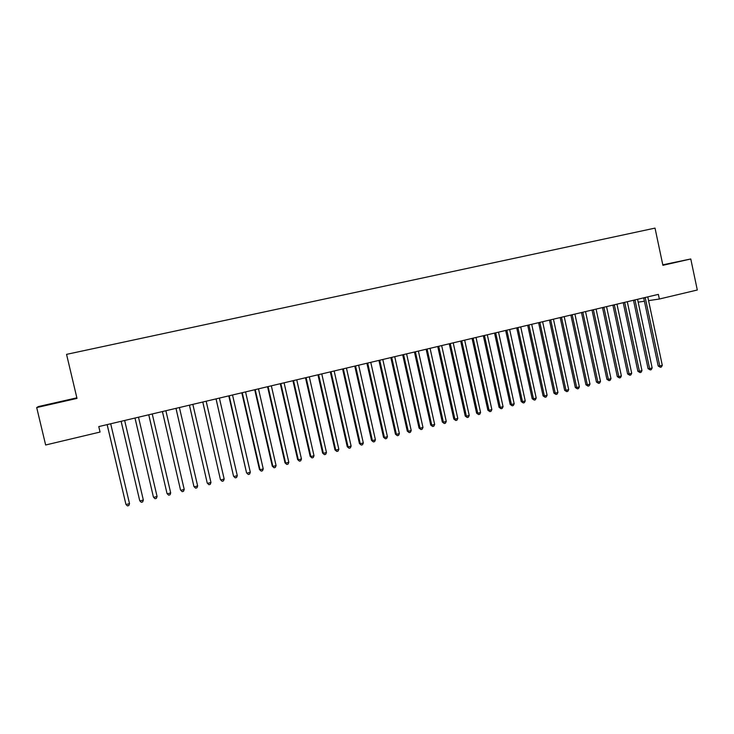 <?xml version="1.0" encoding="UTF-8"?>
<svg xmlns="http://www.w3.org/2000/svg" width="734" height="734" viewBox="0 0 734 734"><rect width="100%" height="100%" fill="white"/><g stroke="black" fill="none" stroke-linecap="round" stroke-linejoin="round"><path stroke-width="1.1" d="M76.859 397.828L38.462 406.553L36.7 407.563L45.646 444.997L100.063 432.051L98.769 426.592L658.37 294.38L659.361 299.022L697.3 290.003L690.777 258.974L662.793 264.827M36.7 407.563L76.997 398.406L66.555 354.366L655.022 228.109L662.894 265.313L690.777 258.974M638.158 302.16L644.415 301.234M648.544 300.628L659.361 299.022M662.857 265.157L678.143 261.662L662.811 264.946M71.088 399.535L43.471 405.81L71.088 399.535M51.389 404.058L57.702 402.296M645.259 297.747L643.718 297.976L658.196 366.027L659.765 365.972L645.177 297.499M662.288 365.321L661.38 367.028L660.371 367.284L659.765 365.972L662.288 365.321L647.773 296.885M660.371 367.284L658.196 366.027M635.038 300.16L633.525 300.389L648.076 368.651L649.618 368.606L634.956 299.912M652.159 367.945L651.251 369.661L650.232 369.918L649.618 368.606L652.159 367.945L637.571 299.298M650.232 369.918L648.076 368.651M624.753 302.591L623.258 302.812L637.883 371.294L639.406 371.257L624.671 302.344M641.966 370.597L641.066 372.312L640.039 372.569L639.406 371.257L641.966 370.597L627.295 301.72M640.039 372.569L637.883 371.294M57.757 402.571L63.546 401.296M58.793 402.406L55.83 403.085M614.395 305.041L612.927 305.252L627.625 373.955L629.13 373.927L614.312 304.784M631.708 373.257L630.809 374.973L629.772 375.239L629.13 373.927L631.708 373.257L616.964 304.16M629.772 375.239L627.625 373.955M603.972 307.5L602.522 307.711L617.303 376.634L618.79 376.615L603.889 307.252M621.377 375.936L620.478 377.661L619.441 377.927L618.79 376.615L621.377 375.936L606.55 306.619M619.441 377.927L617.303 376.634M593.476 309.987L592.054 310.188L606.917 379.331L608.367 379.313L593.393 309.73M610.982 378.643L610.082 380.368L609.046 380.634L608.367 379.313L610.982 378.643L596.072 309.097M609.046 380.634L606.917 379.331M582.906 312.482L581.511 312.684L596.448 382.047L597.889 382.038L582.824 312.225M600.513 381.359L599.623 383.084L598.568 383.359L597.889 382.038L600.513 381.359L585.53 311.592M598.568 383.359L596.448 382.047M572.272 314.996L570.905 315.189L585.925 384.781L587.328 384.781L572.19 314.739M589.98 384.093L589.09 385.827L588.026 386.102L587.328 384.781L589.98 384.093L574.905 314.097M588.026 386.102L585.925 384.781M561.565 317.528L560.216 317.712L575.318 387.534L576.704 387.534L561.482 317.272M579.365 386.846L578.484 388.58L577.419 388.864L576.704 387.534L579.365 386.846L564.217 316.629M577.419 388.864L575.318 387.534M550.784 320.07L549.463 320.253L564.648 390.304L566.006 390.314L550.702 319.822M568.685 389.616L567.804 391.36L566.731 391.635L566.006 390.314L568.685 389.616L553.454 319.171M566.731 391.635L564.648 390.304M539.93 322.639L538.637 322.813L553.904 393.094L555.234 393.112L539.848 322.382M557.932 392.415L557.06 394.158L555.977 394.433L555.234 393.112L557.932 392.415L542.619 321.731M555.977 394.433L553.904 393.094M529.003 325.217L527.728 325.391L543.087 395.901L544.389 395.929L528.92 324.969M547.105 395.222L546.234 396.966L545.151 397.25L544.389 395.929L547.105 395.222L531.71 324.309M545.151 397.25L543.087 395.901M517.993 327.823L516.754 327.979L532.187 398.727L533.471 398.764L517.91 327.566M536.205 398.048L535.343 399.801L534.242 400.085L533.471 398.764L536.205 398.048L520.727 326.905M534.242 400.085L532.187 398.727M506.919 330.438L505.698 330.594L521.223 401.571L522.48 401.617L506.836 330.181M525.232 400.902L524.37 402.654L523.269 402.948L522.48 401.617L525.232 400.902L509.662 329.511M523.269 402.948L521.223 401.571M495.762 333.08L494.578 333.227L510.185 404.434L511.414 404.489L495.679 332.823M514.185 403.764L513.323 405.526L512.213 405.819L511.414 404.489L514.185 403.764L498.524 332.144M512.213 405.819L510.185 404.434M484.532 335.732L483.367 335.869L499.065 407.324L500.267 407.379L484.449 335.475M503.056 406.654L502.203 408.425L501.083 408.71L500.267 407.379L503.056 406.654L487.312 334.796M501.083 408.71L499.065 407.324M473.219 338.402L472.09 338.539L487.871 410.223L489.046 410.297L473.136 338.145M491.853 409.563L491 411.334L489.881 411.627L489.046 410.297L491.853 409.563L476.027 337.466M489.881 411.627L487.871 410.223M461.833 341.099L460.723 341.227L476.595 413.15L477.742 413.233L461.741 340.833M480.577 412.49L479.733 414.27L478.596 414.563L477.742 413.233L480.577 412.49L464.659 340.145M478.596 414.563L476.595 413.15M450.364 343.806L449.291 343.925L465.246 416.095L466.365 416.178L450.272 343.549M469.219 415.444L468.375 417.224L467.237 417.518L466.365 416.178L469.219 415.444L453.208 342.851M467.237 417.518L465.246 416.095M438.813 346.54L437.767 346.65L453.814 419.059L454.906 419.16L438.721 346.274M457.777 418.408L456.943 420.197L455.796 420.49L454.906 419.16L457.777 418.408L441.675 345.576M455.796 420.49L453.814 419.059M427.179 349.283L426.17 349.393L442.308 422.05L443.364 422.151L427.096 349.026M446.263 421.399L445.428 423.188L444.272 423.49L443.364 422.151L446.263 421.399L430.069 348.32M444.272 423.49L442.308 422.05M415.472 352.054L414.481 352.155L430.72 425.05L431.748 425.169L415.38 351.788M434.656 424.417L433.831 426.206L432.665 426.509L431.748 425.169L434.656 424.417L418.371 351.081M432.665 426.509L430.72 425.05M403.672 354.843L402.718 354.935L419.05 428.087L420.041 428.206L403.581 354.577M422.977 427.445L422.151 429.243L420.986 429.546L420.041 428.206L422.977 427.445L406.599 353.861M420.986 429.546L419.05 428.087M391.791 357.651L390.873 357.733L407.287 431.133L408.26 431.271L391.699 357.385M411.214 430.5L410.398 432.298L409.214 432.61L408.26 431.271L411.214 430.5L394.736 356.669M409.214 432.61L407.287 431.133M379.827 360.477L378.937 360.55L395.452 434.207L396.388 434.344L379.735 360.211M399.369 433.574L398.553 435.381L397.36 435.684L396.388 434.344L399.369 433.574L382.799 359.486M397.36 435.684L395.452 434.207M367.78 363.33L366.917 363.394L383.533 437.299L384.433 437.455L367.688 363.055M387.433 436.675L386.625 438.482L385.423 438.794L384.433 437.455L387.433 436.675L370.771 362.33M385.423 438.794L383.533 437.299M355.641 366.193L354.816 366.248L371.523 440.418L372.395 440.574L355.55 365.927M375.413 439.794L374.615 441.602L373.404 441.923L372.395 440.574L375.413 439.794L358.651 365.193M373.404 441.923L371.523 440.418M343.42 369.083L342.622 369.129L359.431 443.556L360.266 443.721L343.328 368.817M363.312 442.932L362.513 444.749L361.293 445.07L360.266 443.721L363.312 442.932L346.448 368.073M361.293 445.07L359.431 443.556M331.107 371.991L330.346 372.037L347.246 446.712L348.054 446.896L331.006 371.725M351.118 446.098L350.329 447.923L349.1 448.245L348.054 446.896L351.118 446.098L334.154 370.982M349.1 448.245L347.246 446.712M318.703 374.927L317.978 374.955L334.979 449.896L335.75 450.089L318.611 374.652M338.833 449.291L338.053 451.116L336.814 451.438L335.75 450.089L338.833 449.291L321.776 373.909M336.814 451.438L334.979 449.896M306.206 377.882L305.518 377.9L322.621 453.107L323.364 453.309L306.115 377.606M326.465 452.502L325.685 454.328L324.446 454.649L323.364 453.309L326.465 452.502L309.308 376.854M324.446 454.649L322.621 453.107M293.618 380.854L292.967 380.863L310.17 456.337L310.877 456.548L293.527 380.579M314.005 455.731L313.234 457.566L311.978 457.897L310.877 456.548L314.005 455.731L296.747 379.817M311.978 457.897L310.17 456.337M280.948 383.845L280.324 383.854L297.637 459.585L298.307 459.814L280.847 383.579M301.454 458.989L300.683 460.833L299.426 461.163L298.307 459.814L301.454 458.989L284.086 382.809M299.426 461.163L297.637 459.585M268.176 386.864L267.589 386.864L285.003 462.87L285.636 463.099L268.075 386.589M288.811 462.273L288.049 464.117L286.783 464.448L285.636 463.099L288.811 462.273L271.341 385.818M286.783 464.448L285.003 462.87M255.304 389.91L254.762 389.892L272.277 466.163L272.874 466.411L255.212 389.635M276.076 465.585L275.323 467.43L274.039 467.76L272.874 466.411L276.076 465.585L258.496 388.855M274.039 467.76L272.277 466.163M242.348 392.974L241.835 392.947L259.46 469.494L260.019 469.751L242.248 392.699M263.249 468.916L262.497 470.769L261.203 471.1L260.019 469.751L263.249 468.916L245.56 391.91M261.203 471.1L259.46 469.494M229.292 396.057L228.815 396.03L246.551 472.843L229.192 395.782M250.322 472.265L249.578 474.127L248.276 474.467L247.074 473.109L250.322 472.265L232.531 394.993M248.276 474.467L246.551 472.843M216.135 399.168L233.54 476.219L216.035 398.892M237.293 475.65L236.559 477.513L235.247 477.852L234.027 476.494L237.293 475.65L219.393 398.094M235.247 477.852L233.54 476.219M202.878 402.296L220.429 479.623L202.777 402.021M224.173 479.054L223.448 480.917L222.127 481.265L220.879 479.908L224.173 479.054L206.162 401.223M222.127 481.265L220.429 479.623M189.519 405.462L207.227 483.045L189.427 405.177M210.961 482.486L210.236 484.357L208.906 484.706L207.639 483.348L210.961 482.486L192.84 404.37M208.906 484.706L207.227 483.045M176.068 408.636L193.923 486.495L175.967 408.352M197.639 485.945L196.923 487.816L195.583 488.165L194.29 486.816L197.639 485.945L179.408 407.544M195.583 488.165L193.923 486.495M162.508 411.838L180.518 489.982L162.407 411.563M184.216 489.431L183.509 491.303L182.16 491.661L180.848 490.303L184.216 489.431L165.875 410.737M182.16 491.661L180.518 489.982M148.846 415.068L167.013 493.487L148.745 414.783M170.701 492.936L169.994 494.826L168.637 495.175L167.297 493.817L170.701 492.936L152.241 413.967M135.084 418.325L153.406 497.01L134.983 418.041M157.076 496.478L156.379 498.368L155.012 498.716L153.654 497.368L157.076 496.478L138.497 417.206M121.211 421.6L139.689 500.57L121.11 421.316M143.341 500.037L142.653 501.937L141.277 502.295L139.891 500.937L143.341 500.037L124.652 420.481M107.228 424.903L125.872 504.157L107.127 424.619M129.514 503.634L128.826 505.524L127.441 505.891L126.037 504.533L129.514 503.634L110.696 423.775M438.748 346.338L438.226 346.393"/></g></svg>
